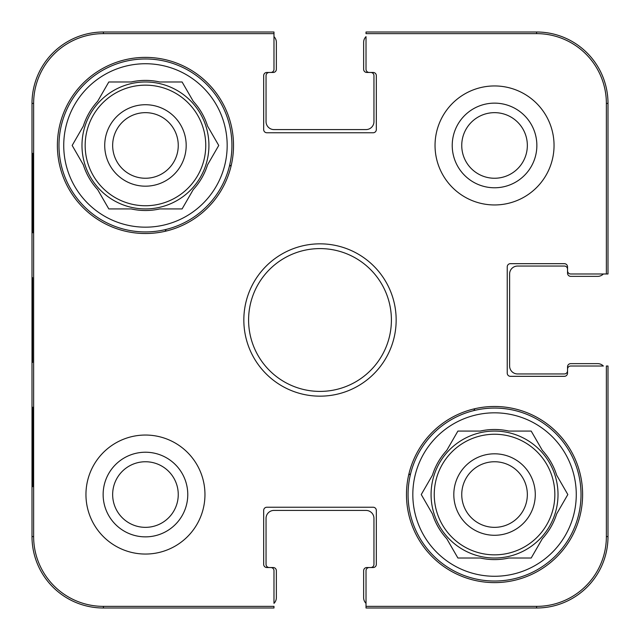<?xml version="1.0" encoding="UTF-8"?>
<svg xmlns="http://www.w3.org/2000/svg" width="640" height="640" viewBox="0 0 640 640"><rect width="100%" height="100%" fill="white"/><g stroke="black" fill="none" stroke-linecap="round" stroke-linejoin="round"><path stroke-width="0.96" d="M461.744 145.456A32.8 32.8 0 0 1 510.944 117.048A32.8 32.8 0 0 1 510.944 173.856A32.8 32.8 0 0 1 461.744 145.456M112.656 494.544A32.8 32.8 0 0 1 161.856 466.144A32.8 32.8 0 0 1 161.856 522.952A32.8 32.8 0 0 1 112.656 494.544M527.344 494.544A32.8 32.8 0 0 1 478.144 522.952A32.8 32.8 0 0 1 478.144 466.144A32.8 32.8 0 0 1 527.344 494.544M178.256 145.456A32.8 32.8 0 0 1 129.056 173.856A32.8 32.8 0 0 1 129.056 117.048A32.8 32.8 0 0 1 178.256 145.456M536.592 33.632A69.768 69.768 0 0 1 606.368 103.408L606.368 273.984L608 273.984L608 103.408A71.408 71.408 0 0 0 536.592 32L366.016 32L366.016 33.632L536.592 33.632L536.592 32M33.632 103.408A69.768 69.768 0 0 1 103.408 33.632L273.984 33.632L273.984 32L103.408 32A71.408 71.408 0 0 0 32 103.408L32 536.592A71.408 71.408 0 0 0 103.408 608L273.984 608L273.984 606.368L103.408 606.368A69.768 69.768 0 0 1 33.632 536.592L33.632 103.408L32 103.408M606.368 536.592A69.768 69.768 0 0 1 536.592 606.368L366.016 606.368L366.016 608L536.592 608A71.408 71.408 0 0 0 608 536.592L608 366.016L606.368 366.016L606.368 536.592L608 536.592M366.016 603.352A7.936 7.936 0 0 1 363.64 597.688L363.64 570.712A3.176 3.176 0 0 1 366.808 567.536L370.776 567.536A3.176 3.176 0 0 0 373.952 564.36L373.952 518.344A7.936 7.936 0 0 0 366.016 510.416L273.984 510.416A7.936 7.936 0 0 0 266.048 518.344L266.048 564.36A3.176 3.176 0 0 0 269.224 567.536L273.192 567.536A3.176 3.176 0 0 1 276.36 570.712L276.36 597.688A7.936 7.936 0 0 1 273.984 603.352L273.984 570.712A3.176 3.176 0 0 0 270.808 567.536L266.84 567.536A3.176 3.176 0 0 1 263.672 564.36L263.672 510.416A3.176 3.176 0 0 1 266.84 507.24L373.16 507.24A3.176 3.176 0 0 1 376.328 510.416L376.328 564.36A3.176 3.176 0 0 1 373.16 567.536L369.192 567.536A3.176 3.176 0 0 0 366.016 570.712L366.016 606.368M273.984 36.648A7.936 7.936 0 0 1 276.36 42.312L276.36 69.288A3.176 3.176 0 0 1 273.192 72.464L269.224 72.464A3.176 3.176 0 0 0 266.048 75.64L266.048 121.656A7.936 7.936 0 0 0 273.984 129.584L366.016 129.584A7.936 7.936 0 0 0 373.952 121.656L373.952 75.64A3.176 3.176 0 0 0 370.776 72.464L366.808 72.464A3.176 3.176 0 0 1 363.64 69.288L363.64 42.312A7.936 7.936 0 0 1 366.016 36.648L366.016 69.288A3.176 3.176 0 0 0 369.192 72.464L373.16 72.464A3.176 3.176 0 0 1 376.328 75.64L376.328 129.584A3.176 3.176 0 0 1 373.16 132.76L266.84 132.76A3.176 3.176 0 0 1 263.672 129.584L263.672 75.64A3.176 3.176 0 0 1 266.84 72.464L270.808 72.464A3.176 3.176 0 0 0 273.984 69.288L273.984 33.632M603.352 273.984A7.936 7.936 0 0 1 597.688 276.36L570.712 276.36A3.176 3.176 0 0 1 567.536 273.192L567.536 269.224A3.176 3.176 0 0 0 564.36 266.048L517.552 266.048A7.936 7.936 0 0 0 509.616 273.984L509.616 366.016A7.936 7.936 0 0 0 517.552 373.952L564.36 373.952A3.176 3.176 0 0 0 567.536 370.776L567.536 366.808A3.176 3.176 0 0 1 570.712 363.64L597.688 363.64A7.936 7.936 0 0 1 603.352 366.016L570.712 366.016A3.176 3.176 0 0 0 567.536 369.192L567.536 373.16A3.176 3.176 0 0 1 564.36 376.328L510.416 376.328A3.176 3.176 0 0 1 507.24 373.16L507.24 266.84A3.176 3.176 0 0 1 510.416 263.672L564.36 263.672A3.176 3.176 0 0 1 567.536 266.84L567.536 270.808A3.176 3.176 0 0 0 570.712 273.984L606.368 273.984M204.96 494.544A59.504 59.504 0 0 1 115.704 546.08A59.504 59.504 0 0 1 115.704 443.016A59.504 59.504 0 0 1 204.96 494.544M554.048 145.456A59.504 59.504 0 0 1 464.792 196.984A59.504 59.504 0 0 1 464.792 93.92A59.504 59.504 0 0 1 554.048 145.456M582.608 494.544A88.064 88.064 0 0 1 450.512 570.816A88.064 88.064 0 0 1 450.512 418.28A88.064 88.064 0 0 1 582.608 494.544M233.52 145.456A88.064 88.064 0 0 1 101.424 221.72A88.064 88.064 0 0 1 101.424 69.184A88.064 88.064 0 0 1 233.52 145.456M243.832 320A76.168 76.168 0 0 0 358.08 385.96A76.168 76.168 0 0 0 358.08 254.04A76.168 76.168 0 0 0 243.832 320M248.592 320A71.408 71.408 0 0 1 355.704 258.16A71.408 71.408 0 0 1 355.704 381.84A71.408 71.408 0 0 1 248.592 320M452.224 145.456A42.32 42.32 0 0 0 515.704 182.104A42.32 42.32 0 0 0 515.704 108.808A42.32 42.32 0 0 0 452.224 145.456M103.136 494.544A42.32 42.32 0 0 0 166.616 531.192A42.32 42.32 0 0 0 166.616 457.896A42.32 42.32 0 0 0 103.136 494.544M32.976 232.728L32.56 232.728L32.56 153.392L32.976 153.392L32.976 232.728L32.56 232.728M32.976 486.608L32.56 486.608L32.56 407.272L32.976 407.272L32.976 486.608L32.56 486.608M32.216 319.984L32.592 362.44L32.584 277.624L32.216 319.984M32.56 407.272L32.976 407.272M32.56 153.392L32.976 153.392M408.064 494.544A86.48 86.48 0 0 1 537.784 419.656A86.48 86.48 0 0 1 537.784 569.44A86.48 86.48 0 0 1 408.064 494.544M412.824 494.544A81.72 81.72 0 0 1 535.408 423.776A81.72 81.72 0 0 1 535.408 565.32A81.72 81.72 0 0 1 412.824 494.544M432.44 475.176A65.056 65.056 0 0 1 446.72 450.44L457.904 431.072L480.264 431.072A65.056 65.056 0 0 1 508.824 431.072L531.192 431.072L542.376 450.44A65.056 65.056 0 0 1 556.656 475.176L567.832 494.544L556.656 513.912A65.056 65.056 0 0 1 542.376 538.648L531.192 558.016L508.824 558.016A65.056 65.056 0 0 1 480.264 558.016L457.904 558.016L446.72 538.648A65.056 65.056 0 0 1 432.44 513.912L421.256 494.544L432.44 475.176M431.072 494.544A63.472 63.472 0 0 1 526.28 439.576A63.472 63.472 0 0 1 526.28 549.512A63.472 63.472 0 0 1 431.072 494.544M535.28 494.544A40.736 40.736 0 0 0 474.176 459.272A40.736 40.736 0 0 0 474.176 529.824A40.736 40.736 0 0 0 535.28 494.544M58.976 145.456A86.48 86.48 0 0 1 188.696 70.56A86.48 86.48 0 0 1 188.696 220.344A86.48 86.48 0 0 1 58.976 145.456M63.736 145.456A81.72 81.72 0 0 1 186.312 74.68A81.72 81.72 0 0 1 186.312 216.224A81.72 81.72 0 0 1 63.736 145.456M83.344 126.088A65.056 65.056 0 0 1 97.624 101.352L108.808 81.984L131.176 81.984A65.056 65.056 0 0 1 159.736 81.984L182.096 81.984L193.28 101.352A65.056 65.056 0 0 1 207.56 126.088L218.744 145.456L207.56 164.824A65.056 65.056 0 0 1 193.28 189.56L182.096 208.928L159.736 208.928A65.056 65.056 0 0 1 131.176 208.928L108.808 208.928L97.624 189.56A65.056 65.056 0 0 1 83.344 164.824L72.168 145.456L83.344 126.088M81.984 145.456A63.472 63.472 0 0 1 177.192 90.488A63.472 63.472 0 0 1 177.192 200.424A63.472 63.472 0 0 1 81.984 145.456M186.184 145.456A40.736 40.736 0 0 0 125.088 110.176A40.736 40.736 0 0 0 125.088 180.728A40.736 40.736 0 0 0 186.184 145.456M165.08 231.304A178.512 178.512 0 0 1 166.176 229.416M229.416 166.176A178.512 178.512 0 0 1 231.304 165.08M410.584 473.824A178.512 178.512 0 0 1 408.696 474.92M474.92 408.696A178.512 178.512 0 0 1 473.824 410.584M608 103.408L606.368 103.408M103.408 32L103.408 33.632M32 536.592L33.632 536.592M103.408 608L103.408 606.368M536.592 608L536.592 606.368M434.248 494.544A60.296 60.296 0 0 1 524.696 442.328A60.296 60.296 0 0 1 524.696 546.768A60.296 60.296 0 0 1 434.248 494.544M85.16 145.456A60.296 60.296 0 0 1 175.6 93.232A60.296 60.296 0 0 1 175.6 197.672A60.296 60.296 0 0 1 85.16 145.456"/></g></svg>
